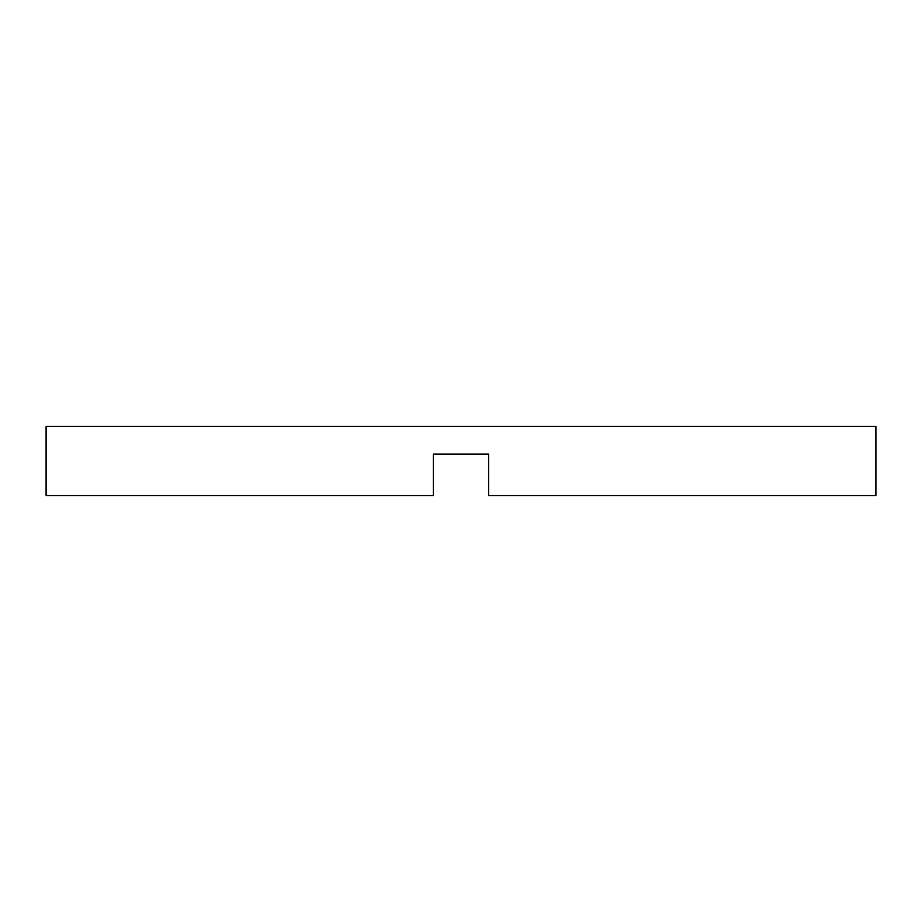 <?xml version="1.0" encoding="UTF-8"?>
<svg xmlns="http://www.w3.org/2000/svg" width="922" height="922" viewBox="0 0 922 922"><rect width="100%" height="100%" fill="white"/><g stroke="black" fill="none" stroke-linecap="round" stroke-linejoin="round"><path stroke-width="1.38" d="M488.66 454.085L433.34 454.085L433.34 495.575L46.1 495.575L46.1 426.425L875.9 426.425L875.9 495.575L488.66 495.575L488.66 454.085L433.34 454.085"/></g></svg>
